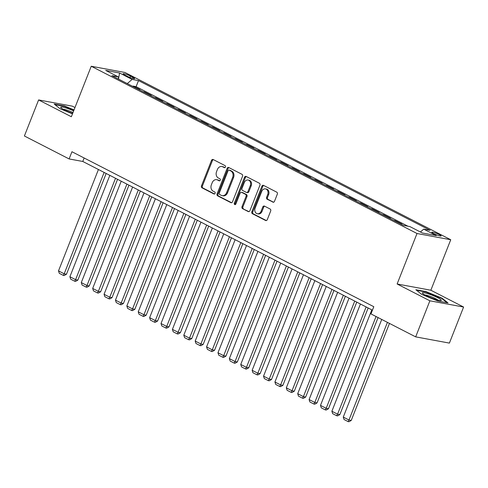 <?xml version="1.0" encoding="UTF-8"?>
<svg xmlns="http://www.w3.org/2000/svg" width="488" height="488" viewBox="0 0 488 488"><rect width="100%" height="100%" fill="white"/><g stroke="black" fill="none" stroke-linecap="round" stroke-linejoin="round"><path stroke-width="0.73" d="M225.462 167.024A1.074 0.866 -79.5 0 0 225.072 165.633L213.195 159.533A1.537 1.238 -79.5 0 0 211.517 160.375L201.477 185.861A1.537 1.238 -79.5 0 0 202.038 187.849L213.921 193.95A1.074 0.866 -79.5 0 0 214.702 191.967L213.164 191.18A4.917 3.965 -79.5 0 1 211.371 184.812L212.207 182.689A4.917 3.965 -79.5 0 1 216.678 179.688A4.917 3.965 -79.5 0 1 217.569 179.993L219.106 180.78A1.074 0.866 -79.5 0 0 219.887 178.797L218.349 178.01A4.917 3.965 -79.5 0 1 216.556 171.642L217.392 169.519A4.917 3.965 -79.5 0 1 221.863 166.518A4.917 3.965 -79.5 0 1 222.754 166.823L224.291 167.616A1.074 0.866 -79.5 0 0 225.462 167.024M439.346 234.636A5.008 0.695 21.5 0 0 434.527 232.684A5.008 0.695 21.5 0 0 431.77 232.264A5.008 0.695 21.5 0 0 433.515 233.563A5.008 0.695 21.5 0 0 438.34 235.515A5.008 0.695 21.5 0 0 441.091 235.936A5.008 0.695 21.5 0 0 439.346 234.636M272.822 202.148A1.537 1.238 -79.5 0 0 274.5 201.306L277.318 194.157A1.537 1.238 -79.5 0 0 276.757 192.168L263.563 185.391A1.537 1.238 -79.5 0 0 261.885 186.233L251.851 211.719A1.537 1.238 -79.5 0 0 252.406 213.707L265.6 220.484A1.537 1.238 -79.5 0 0 267.278 219.643L270.681 211.005A1.537 1.238 -79.5 0 0 270.12 209.016L264.472 206.119A1.537 1.238 -79.5 0 0 262.794 206.961L261.111 211.243A4.111 3.312 -79.5 0 1 257.371 213.75A4.111 3.312 -79.5 0 1 255.126 208.169L261.739 191.394A4.111 3.312 -79.5 0 1 265.472 188.886A4.111 3.312 -79.5 0 1 267.717 194.462L266.619 197.262A1.537 1.238 -79.5 0 0 267.18 199.25L273.396 202.252M397.128 283.992L429.879 300.809L415.672 336.866L449.393 343.101L463.6 307.037L430.849 290.226L450.741 239.736L417.014 233.508L397.128 283.992L430.849 290.226M74.987 107.525L72.328 106.158L38.607 99.93L71.352 116.742L91.238 66.252L417.014 233.508M38.607 99.93L24.4 135.987L69.107 158.942L82.777 161.467L372.435 310.179M415.672 336.866L370.965 313.918L373.802 306.702L71.95 151.731L69.107 158.942M242.542 176.302A1.537 1.238 -79.5 0 0 241.981 174.314L228.793 167.543A1.537 1.238 -79.5 0 0 227.115 168.384L217.075 193.87A1.537 1.238 -79.5 0 0 217.636 195.859L230.83 202.63A1.537 1.238 -79.5 0 0 232.508 201.788L242.542 176.302M246.178 176.467L259.372 183.238A1.537 1.238 -79.5 0 1 259.927 185.233L249.893 210.718A1.537 1.238 -79.5 0 1 248.215 211.56L242.566 208.657A1.537 1.238 -79.5 0 1 242.011 206.668L246.08 196.335A1.537 1.238 -79.5 0 0 245.519 194.346L241.774 192.418A1.537 1.238 -79.5 0 0 240.096 193.26L235.856 204.021A1.074 0.866 -79.5 0 1 234.295 203.221L244.5 177.309A1.537 1.238 -79.5 0 1 246.178 176.467M400.477 223.852L401.874 224.108L395.042 220.6L394.89 220.985M389.089 218.002L390.485 218.258L383.653 214.75L383.501 215.135M377.694 212.152L379.097 212.414L372.259 208.901L372.112 209.285M366.305 206.308L367.702 206.564L360.87 203.057L360.717 203.435M354.916 200.458L356.313 200.714L349.481 197.207L349.329 197.591M343.522 194.608L344.925 194.871L338.086 191.357L337.94 191.741M332.133 188.764L333.53 189.021L326.698 185.513L326.545 185.891M320.744 182.915L322.141 183.171L315.309 179.663L315.156 180.048M309.349 177.065L310.752 177.327L303.914 173.813L303.768 174.198M297.961 171.215L299.358 171.477L292.526 167.97L292.373 168.348M286.572 165.371L287.969 165.627L281.137 162.12L280.984 162.504M275.177 159.521L276.58 159.777L269.742 156.27L269.596 156.654M263.788 153.671L265.185 153.933L258.353 150.426L258.201 150.804M252.4 147.827L253.797 148.084L246.965 144.576L246.812 144.954M241.005 141.977L242.408 142.234L235.57 138.726L235.423 139.111M229.616 136.128L231.013 136.39L224.181 132.876L224.029 133.261M218.227 130.284L219.624 130.54L212.792 127.032L212.64 127.411M206.833 124.434L208.236 124.69L201.398 121.183L201.251 121.567M195.444 118.584L196.841 118.846L190.009 115.333L189.856 115.717M184.055 112.74L185.452 112.996L178.62 109.489L178.468 109.867M172.661 106.89L174.064 107.147L167.225 103.639L167.079 104.023M161.272 101.04L162.669 101.297L155.837 97.789L155.684 98.173M149.883 95.191L151.28 95.453L144.448 91.945L143.045 91.683M144.296 92.323L144.448 91.945M124.8 75.036L127.307 76.323A4.856 0.677 21.5 0 0 131.98 78.22A4.856 0.677 21.5 0 0 134.651 78.623A4.856 0.677 21.5 0 0 132.962 77.366L130.455 76.085A4.856 0.677 21.5 0 0 125.782 74.188A4.856 0.677 21.5 0 0 123.11 73.779A4.856 0.677 21.5 0 0 124.8 75.036M450.741 239.736L124.965 72.486L91.238 66.252M420.406 231.983L423.718 229.134L430.099 230.312L138.494 80.599L132.114 79.422L127.276 83.588M423.718 229.134L436.248 235.564L422.394 233.008L409.865 226.572L403.485 225.395L111.88 75.683L118.261 76.86L105.731 70.431L119.584 72.987L132.114 79.422M154.44 97.533L155.837 97.789M165.829 103.383L167.225 103.639M177.217 109.227L178.62 109.489M188.612 115.076L190.009 115.333M200.001 120.926L201.398 121.183M211.389 126.77L212.792 127.032M222.784 132.62L224.181 132.876M234.173 138.47L235.57 138.726M245.562 144.314L246.965 144.576M256.956 150.164L258.353 150.426M268.345 156.014L269.742 156.27M279.734 161.864L281.137 162.12M291.129 167.707L292.526 167.97M302.517 173.557L303.914 173.813M313.906 179.407L315.309 179.663M325.301 185.251L326.698 185.513M336.69 191.101L338.086 191.357M348.078 196.951L349.481 197.207M359.473 202.794L360.87 203.057M370.862 208.644L372.259 208.901M382.25 214.494L383.653 214.75M393.645 220.338L395.042 220.6M407.938 226.219L136.109 86.657L133.053 86.095L139.891 89.603L138.488 89.347M429.879 300.809L463.6 307.037M84.149 157.996L82.777 161.467M132.907 86.48L133.053 86.095M136.109 86.657L138.494 80.599M118.761 79.215L118.261 76.86M118.59 78.409L119.584 72.987M74.048 109.91L64.361 105.939L54.205 104.066L60.115 108.769L72.498 113.838M448.002 302.902L442.085 298.199L426.018 291.617L415.861 289.738L421.772 294.447L437.846 301.023L448.002 302.902M64.203 106.335L64.361 105.939M425.859 292.007L426.018 291.617M441.915 298.632L442.085 298.199M224.907 167.634L223.669 166.994A4.917 3.965 -79.5 0 0 222.772 166.689L221.863 166.518M216.678 179.688L217.587 179.859A4.917 3.965 -79.5 0 1 218.478 180.163L219.722 180.798M213.372 159.625A1.537 1.238 -79.5 0 0 212.426 160.546L202.392 186.032A1.537 1.238 -79.5 0 0 202.947 188.02L214.537 193.968M228.97 167.634A1.537 1.238 -79.5 0 0 228.024 168.549L217.99 194.035A1.537 1.238 -79.5 0 0 218.545 196.03L231.562 202.709M229.238 170.153A1.074 0.866 -79.5 0 0 228.067 170.745L219.252 193.114A1.074 0.866 -79.5 0 0 219.649 194.505L221.265 195.34A4.917 3.965 -79.5 0 0 222.162 195.645A4.917 3.965 -79.5 0 0 226.627 192.644L232.654 177.357A4.917 3.965 -79.5 0 0 230.861 170.989L229.238 170.153L230.153 170.324A1.074 0.866 -79.5 0 0 229.75 170.251M222.162 195.645L223.071 195.816A4.917 3.965 -79.5 0 0 227.542 192.815L226.627 192.644M230.153 170.324L231.769 171.154A4.917 3.965 -79.5 0 1 233.563 177.522L227.542 192.815M248.947 211.633L242.566 208.657M241.493 192.327L242.408 192.492A1.537 1.238 -79.5 0 1 242.689 192.589L246.434 194.511A1.537 1.238 -79.5 0 1 246.989 196.499L242.92 206.839A1.537 1.238 -79.5 0 0 243.481 208.827M246.355 176.558A1.537 1.238 -79.5 0 0 245.409 177.48L235.204 203.386A1.074 0.866 -79.5 0 0 235.369 204.6M250.307 185.611A4.111 3.312 -79.5 0 0 248.063 180.029A4.111 3.312 -79.5 0 0 244.323 182.536L241.993 188.447A1.537 1.238 -79.5 0 0 242.554 190.436L246.3 192.364A1.537 1.238 -79.5 0 0 247.977 191.522L250.307 185.611L251.216 185.775A4.111 3.312 -79.5 0 0 248.971 180.2L248.063 180.029M246.58 192.455L247.489 192.626A1.537 1.238 -79.5 0 0 248.886 191.686L247.977 191.522M251.216 185.775L248.886 191.686M265.472 188.886L266.387 189.051A4.111 3.312 -79.5 0 1 268.632 194.633L267.528 197.426A1.537 1.238 -79.5 0 0 268.089 199.415L273.554 202.227M257.371 213.75L258.286 213.915A4.111 3.312 -79.5 0 0 262.019 211.408L261.111 211.243M264.655 206.21A1.537 1.238 -79.5 0 0 263.709 207.126L262.019 211.408M263.74 185.483A1.537 1.238 -79.5 0 0 262.8 186.404L252.76 211.89A1.537 1.238 -79.5 0 0 253.321 213.878L266.332 220.558M104.133 172.429L64.196 273.811L58.505 270.889L98.436 169.507M66.478 274.232L64.203 275.543L63.288 275.378L64.196 273.811L66.478 274.232L106.164 173.478M63.288 275.378L59.304 273.329L58.505 270.889M73.664 110.874A10.175 1.415 21.5 0 0 64.111 107.433A10.175 1.415 21.5 0 0 60.854 107.634A10.175 1.415 21.5 0 0 64.239 109.837A10.175 1.415 21.5 0 0 72.681 113.368M73.011 112.533A7.704 1.074 21.5 0 0 63.147 109.257M54.894 104.615L64.428 106.378L73.908 110.257M428.366 293.861A10.175 1.415 21.5 0 0 422.51 293.312A10.175 1.415 21.5 0 0 435.265 299.351A10.175 1.415 21.5 0 0 440.871 300.547A10.175 1.415 21.5 0 0 438.279 297.985A10.175 1.415 21.5 0 0 428.366 293.861M438.09 300.163A7.704 1.074 21.5 0 0 428.69 295.844A7.704 1.074 21.5 0 0 424.804 294.929M416.551 290.287L426.085 292.05L441.658 298.424L447.063 302.731M115.522 178.279L75.591 279.661L69.894 276.739L109.831 175.357M77.867 280.082L75.591 281.393L74.682 281.222L75.591 279.661L77.867 280.082L117.559 179.322M74.682 281.222L70.693 279.179L69.894 276.739M126.917 184.129L86.98 285.51L81.282 282.582L121.219 181.201M89.255 285.931L86.98 287.243L86.071 287.072L86.98 285.51L89.255 285.931L128.948 185.172M86.071 287.072L82.082 285.022L81.282 282.582M138.305 189.978L98.369 291.354L92.677 288.432L132.608 187.05M100.65 291.775L98.375 293.087L97.46 292.922L98.369 291.354L100.65 291.775L140.337 191.021M97.46 292.922L93.476 290.872L92.677 288.432M149.694 195.822L109.763 297.204L104.066 294.282L144.003 192.9M112.039 297.625L109.763 298.937L108.854 298.766L109.763 297.204L112.039 297.625L151.731 196.865M108.854 298.766L104.865 296.722L104.066 294.282M161.089 201.672L121.152 303.054L115.455 300.126L155.391 198.75M123.427 303.475L121.152 304.786L120.243 304.616L121.152 303.054L123.427 303.475L163.12 202.715M120.243 304.616L116.254 302.572L115.455 300.126M172.477 207.522L132.541 308.904L126.849 305.976L166.78 204.594M134.822 309.325L132.547 310.63L131.632 310.466L132.541 308.904L134.822 309.325L174.509 208.565M131.632 310.466L127.649 308.416L126.849 305.976M183.866 213.366L143.936 314.748L138.238 311.826L178.175 210.444M146.211 315.169L143.936 316.48L143.027 316.309L143.936 314.748L146.211 315.169L185.904 214.409M143.027 316.309L139.037 314.266L138.238 311.826M195.261 219.216L155.324 320.598L149.627 317.676L189.564 216.294M157.606 321.019L155.324 322.33L154.415 322.159L155.324 320.598L157.606 321.019L197.292 220.259M154.415 322.159L150.426 320.116L149.627 317.676M206.65 225.066L166.713 326.448L161.022 323.52L200.952 222.138M168.994 326.868L166.719 328.174L165.804 328.009L166.713 326.448L168.994 326.868L208.681 226.109M165.804 328.009L161.821 325.96L161.022 323.52M218.038 230.909L178.108 332.291L172.41 329.37L212.347 227.987M180.383 332.712L178.108 334.024L177.199 333.859L178.108 332.291L180.383 332.712L220.076 231.952M177.199 333.859L173.209 331.81L172.41 329.37M229.433 236.759L189.496 338.141L183.799 335.219L223.736 233.837M191.778 338.562L189.496 339.874L188.588 339.703L189.496 338.141L191.778 338.562L231.464 237.802M188.588 339.703L184.598 337.659L183.799 335.219M240.822 242.609L200.885 343.991L195.194 341.063L235.124 239.681M203.167 344.412L200.891 345.724L199.976 345.553L200.885 343.991L203.167 344.412L242.853 243.652M199.976 345.553L195.993 343.503L195.194 341.063M252.211 248.453L212.28 349.835L206.583 346.913L246.519 245.531M214.555 350.256L212.28 351.567L211.371 351.403L212.28 349.835L214.555 350.256L254.248 249.502M211.371 351.403L207.382 349.353L206.583 346.913M263.605 254.303L223.669 355.685L217.971 352.763L257.908 251.381M225.95 356.106L223.669 357.417L222.76 357.246L223.669 355.685L225.95 356.106L265.637 255.346M222.76 357.246L218.77 355.203L217.971 352.763M274.994 260.153L235.057 361.535L229.366 358.607L269.297 257.225M237.339 361.956L235.064 363.267L234.149 363.096L235.057 361.535L237.339 361.956L277.025 261.196M234.149 363.096L230.165 361.047L229.366 358.607M286.383 266.003L246.452 367.379L240.755 364.457L280.691 263.075M248.727 367.8L246.452 369.111L245.543 368.946L246.452 367.379L248.727 367.8L288.42 267.046M245.543 368.946L241.554 366.897L240.755 364.457M297.778 271.846L257.841 373.228L252.144 370.307L292.08 268.925M260.122 373.649L257.841 374.961L256.932 374.79L257.841 373.228L260.122 373.649L299.809 272.89M256.932 374.79L252.943 372.747L252.144 370.307M309.166 277.696L269.23 379.078L263.538 376.156L303.469 274.774M271.511 379.499L269.236 380.811L268.321 380.64L269.23 379.078L271.511 379.499L311.198 278.739M268.321 380.64L264.337 378.596L263.538 376.156M320.555 283.546L280.624 384.928L274.927 382L314.864 280.618M282.9 385.349L280.624 386.655L279.716 386.49L280.624 384.928L282.9 385.349L322.592 284.589M279.716 386.49L275.726 384.44L274.927 382M331.95 289.39L292.013 390.772L286.316 387.85L326.252 286.468M294.294 391.193L292.013 392.505L291.104 392.334L292.013 390.772L294.294 391.193L333.981 290.433M291.104 392.334L287.115 390.29L286.316 387.85M343.339 295.24L303.402 396.622L297.711 393.7L337.641 292.318M305.683 397.043L303.408 398.354L302.493 398.184L303.402 396.622L305.683 397.043L345.37 296.283M302.493 398.184L298.51 396.14L297.711 393.7M354.727 301.09L314.797 402.472L309.099 399.544L349.036 298.162M317.072 402.893L314.797 404.198L313.888 404.034L314.797 402.472L317.072 402.893L356.765 302.133M313.888 404.034L309.898 401.984L309.099 399.544M366.122 306.934L326.185 408.316L320.488 405.394L360.425 304.012M328.467 408.737L326.185 410.048L325.276 409.883L326.185 408.316L328.467 408.737L368.153 307.983M325.276 409.883L321.287 407.834L320.488 405.394M376.041 316.523L337.574 414.166L331.883 411.244L371.813 309.862M339.855 414.587L337.58 415.898L336.665 415.727L337.574 414.166L339.855 414.587L378.072 317.566M336.665 415.727L332.682 413.684L331.883 411.244M387.429 322.367L348.969 420.015L343.271 417.087L381.732 319.445M351.244 420.436L348.969 421.748L348.06 421.577L348.969 420.015L351.244 420.436L389.461 323.416M348.06 421.577L344.07 419.527L343.271 417.087M129.899 77.482L130.455 76.085M132.553 78.391L132.962 77.366M223.669 166.994L222.754 166.823M219.508 180.859L219.106 180.78M218.478 180.163L217.569 179.993M214.317 194.023L213.921 193.95M202.947 188.02L202.038 187.849M202.392 186.032L201.477 185.861M212.426 160.546L211.517 160.375M224.694 167.689L224.291 167.616M231.404 202.74L230.83 202.63M218.545 196.03L217.636 195.859M217.99 194.035L217.075 193.87M228.024 168.549L227.115 168.384M233.563 177.522L232.654 177.357M231.769 171.154L230.861 170.989M248.788 211.664L248.215 211.56M242.92 206.839L242.011 206.668M246.989 196.499L246.08 196.335M246.434 194.511L245.519 194.346M242.689 192.589L241.774 192.418M235.204 203.386L234.295 203.221M245.409 177.48L244.5 177.309M268.089 199.415L267.18 199.25M267.528 197.426L266.619 197.262M268.632 194.633L267.717 194.462M263.709 207.126L262.794 206.961M266.173 220.588L265.6 220.484M253.321 213.878L252.406 213.707M252.76 211.89L251.851 211.719M262.8 186.404L261.885 186.233M229.958 170.257L229.043 170.086"/></g></svg>
